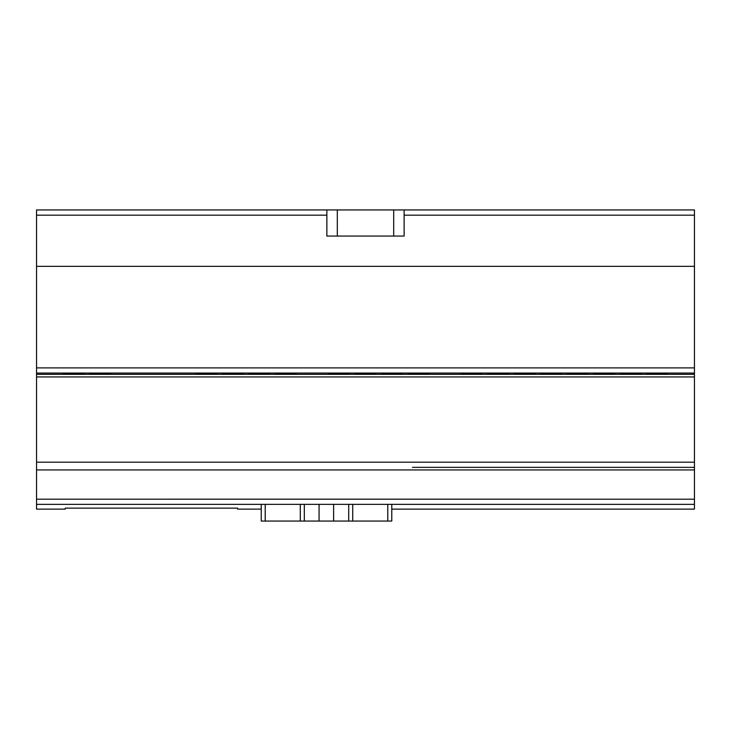 <?xml version="1.0" encoding="UTF-8"?>
<svg xmlns="http://www.w3.org/2000/svg" width="731" height="731" viewBox="0 0 731 731"><rect width="100%" height="100%" fill="white"/><g stroke="black" fill="none" stroke-linecap="round" stroke-linejoin="round"><path stroke-width="1.1" d="M657.27 373.76L667.714 374.025L657.27 374.299L646.825 374.025L657.27 373.76M630.752 373.76L641.197 374.025L630.752 374.299L620.308 374.025L630.752 373.76M604.226 373.76L614.67 374.025L604.226 374.299L593.782 374.025L604.226 373.76M577.7 373.76L588.144 374.025L577.7 374.299L567.256 374.025L577.7 373.76M551.174 373.76L561.618 374.025L551.174 374.299L540.73 374.025L551.174 373.76M524.657 373.76L535.101 374.025L524.657 374.299L514.213 374.025L524.657 373.76M498.122 373.76L508.566 374.025L498.122 374.299L487.678 374.025L498.122 373.76M471.605 373.76L482.04 374.025L471.605 374.299L461.16 374.025L471.605 373.76M418.552 373.76L428.996 374.025L418.552 374.299L408.108 374.025L418.552 373.76M392.026 373.76L402.47 374.025L392.026 374.299L381.582 374.025L392.026 373.76M365.509 373.76L375.953 374.025L365.509 374.299L355.065 374.025L365.509 373.76M338.974 373.76L349.418 374.025L338.974 374.299L328.53 374.025L338.974 373.76M285.931 373.76L296.375 374.025L285.931 374.299L275.486 374.025L285.931 373.76M259.404 373.76L269.849 374.025L259.404 374.299L248.96 374.025L259.404 373.76M232.878 373.76L243.322 374.025L232.878 374.299L222.434 374.025L232.878 373.76M206.352 373.76L216.796 374.025L206.352 374.299L195.908 374.025L206.352 373.76M100.257 373.76L110.701 374.025L100.257 374.299L89.812 374.025L100.257 373.76M73.73 373.76L84.175 374.025L73.73 374.299L63.286 374.025L73.73 373.76M261.241 521.057L261.241 504.344L261.241 521.057L391.779 521.057L391.779 509.123L694.45 509.123L694.45 467.365L412.494 467.365L694.45 467.365L694.45 266.34L36.55 266.34L36.55 509.123L65.269 509.123L65.269 508.127L237.575 508.127L237.575 509.123L261.241 509.123M412.494 467.365L694.45 467.365M326.858 209.943L36.55 209.943L36.55 266.34L694.45 266.34L694.45 209.943L326.858 209.943L326.858 236.058L404.133 236.058L404.133 209.943L404.133 236.058M393.698 236.058L393.698 209.943L404.133 209.943M694.45 215.161L404.133 215.161M326.858 215.161L36.55 215.161M36.55 469.942L694.45 469.942M694.45 499.2L36.55 499.191M694.45 504.344L36.55 504.344M694.45 367.903L36.55 367.903M694.45 373.075L36.55 373.075M694.45 462.184L36.55 462.184M36.55 376.94L694.45 376.94M694.45 374.354L36.55 374.354M337.311 209.943L337.311 236.058M319.072 504.344L319.072 521.057M333.61 504.344L333.61 521.057M387.777 504.344L387.777 521.057M352.726 504.344L352.726 521.057M391.779 504.344L391.779 521.057M265.216 504.344L265.216 521.057M300.295 504.344L300.295 521.057M348.705 504.344L348.705 521.057M304.315 504.344L304.315 521.057"/></g></svg>
